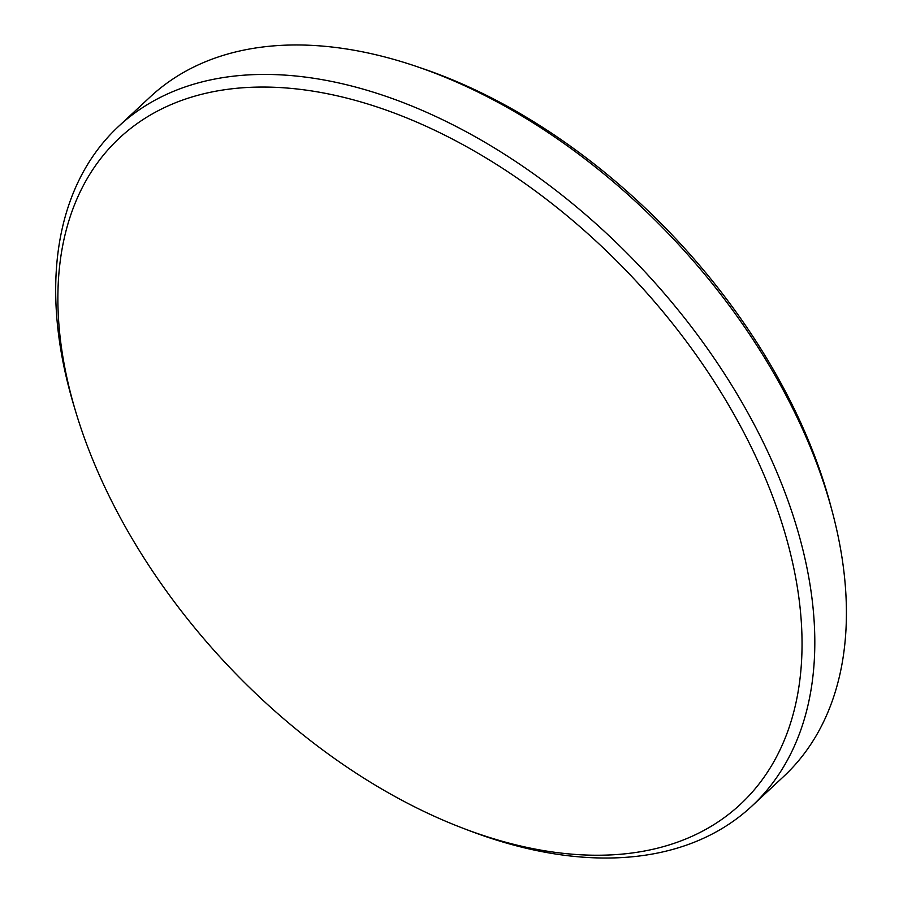 <?xml version="1.0" encoding="UTF-8"?>
<svg xmlns="http://www.w3.org/2000/svg" width="903" height="903" viewBox="0 0 903 903"><rect width="100%" height="100%" fill="white"/><g stroke="black" fill="none" stroke-linecap="round" stroke-linejoin="round"><path stroke-width="1.35" d="M751.872 806.108L783.499 776.636A464.514 285.98 -133 0 0 832.747 513.468A464.514 285.98 -133 0 0 416.238 66.382A464.514 285.98 -133 0 0 372.86 54.045A464.514 285.98 -133 0 0 150.237 96.892L118.598 126.364A464.514 285.98 47 0 1 341.232 83.505A464.514 285.98 47 0 1 744.444 406.722A464.514 285.98 47 0 1 751.872 806.108A464.514 285.98 47 0 1 529.237 848.955A464.514 285.98 47 0 1 469.391 830.681L463.442 828.412A455.372 280.348 -133 0 0 522.115 846.337A455.372 280.348 -133 0 0 790.43 553.381A455.372 280.348 -133 0 0 337.812 95.955A455.372 280.348 -133 0 0 75.954 412.49A455.372 280.348 -133 0 0 463.442 828.412M75.954 412.49L74.114 406.395A464.514 285.98 47 0 1 118.598 126.364M416.238 66.382L422.694 68.583A455.372 280.359 47 0 1 831.008 506.865L832.747 513.468"/></g></svg>

